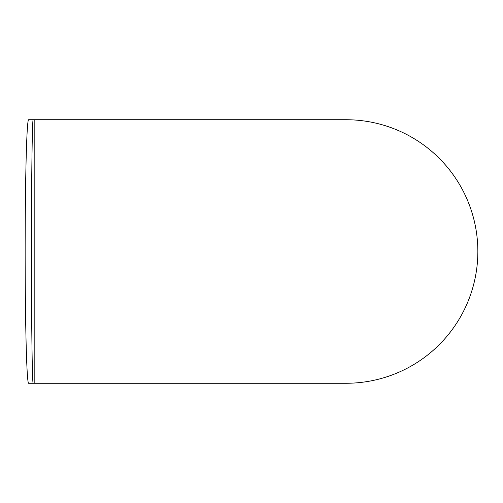 <?xml version="1.0" encoding="UTF-8"?>
<svg xmlns="http://www.w3.org/2000/svg" width="503" height="503" viewBox="0 0 503 503"><rect width="100%" height="100%" fill="white"/><g stroke="black" fill="none" stroke-linecap="round" stroke-linejoin="round"><path stroke-width="0.75" d="M25.15 251.5A131.767 3.452 -90 0 1 28.602 119.733L33.167 119.733C32.242 118.255 31.419 181.067 31.438 251.5C31.419 321.933 32.242 384.745 33.167 383.267L28.602 383.267A131.767 3.452 -90 0 1 25.15 251.5M34.826 119.733L34.826 383.267L346.083 383.267A131.767 131.767 0 0 0 477.85 251.5A131.767 131.767 0 0 0 346.083 119.733L33.167 119.733M34.826 383.267L33.167 383.267"/></g></svg>
